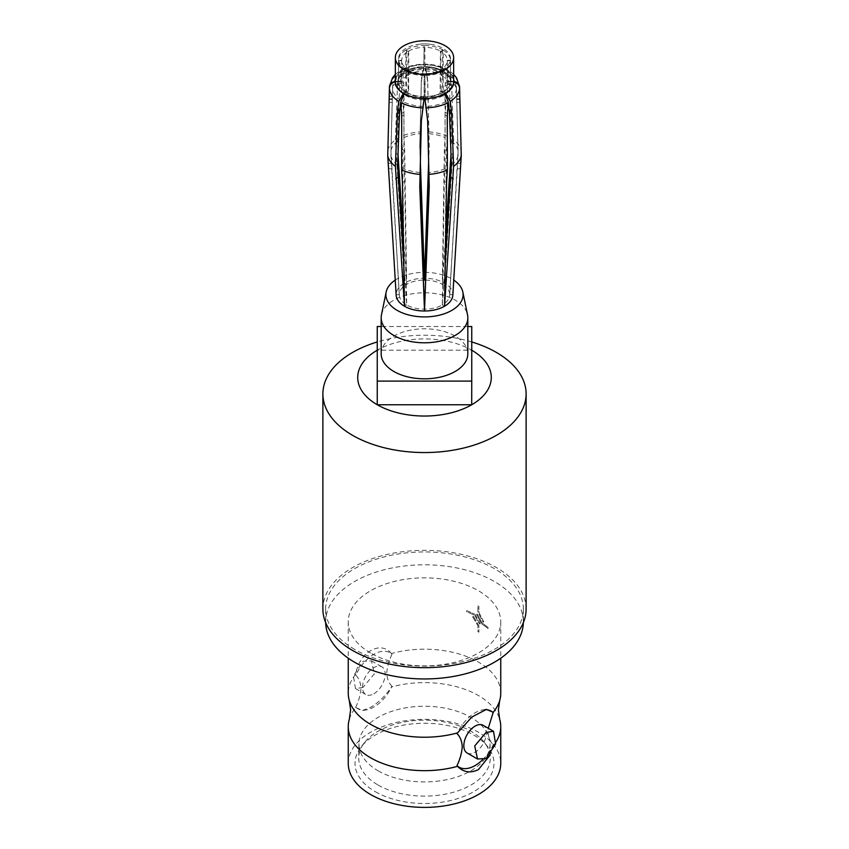 <?xml version="1.0" encoding="UTF-8"?>
<svg xmlns="http://www.w3.org/2000/svg" width="849" height="849" viewBox="0 0 849 849"><rect width="100%" height="100%" fill="white"/><g stroke="black" fill="none" stroke-linecap="round" stroke-linejoin="round"><path stroke-width="0.64" stroke-dasharray="4.25 3.18" d="M406.119 69.533A25.99 15.006 0 0 0 442.881 69.533A25.99 15.006 0 0 0 450.49 58.921A25.99 15.006 0 0 0 442.881 48.308A25.99 15.006 0 0 0 430.878 44.371A25.99 15.006 0 0 0 418.122 44.371A25.99 15.006 0 0 0 406.119 48.308A25.99 15.006 0 0 0 398.51 58.921A25.99 15.006 0 0 0 406.119 69.533M442.881 70.976A25.99 15.006 0 0 0 414.556 67.718A25.99 15.006 0 0 0 398.51 81.589A25.99 15.006 0 0 0 406.119 92.201A25.99 15.006 0 0 0 434.444 95.449A25.99 15.006 0 0 0 450.49 81.589A25.99 15.006 0 0 0 442.881 70.976M453.642 81.589A29.142 16.831 0 0 0 445.109 69.692A29.142 16.831 0 0 0 413.346 66.042A29.142 16.831 0 0 0 395.358 81.589M437.044 42.45A29.142 16.831 0 0 0 411.956 42.45M349.3 719.358A76.251 44.021 180 0 1 355.773 707.578L355.742 707.196A32.294 18.646 120 0 0 365.717 710.029A32.294 18.646 120 0 0 373.868 707.068A32.294 18.646 120 0 0 392.005 686.257L391.463 686.968A76.251 44.021 180 0 1 478.422 695.522A76.251 44.021 180 0 1 499.7 719.358M500.751 693.209A76.251 44.021 180 0 0 478.422 662.071A76.251 44.021 180 0 0 391.463 653.528L392.005 654.197A32.294 18.646 120 0 0 355.742 675.135C358.84 678.118 360.592 682.447 360.984 688.136C360.602 694.238 358.851 700.595 355.742 707.196M495.996 741.952A76.251 44.021 180 0 1 493.227 745.719L493.258 744.722C490.17 741.739 488.419 737.41 488.016 731.721L488.271 728.283M392.005 686.257C388.895 683.265 387.144 678.935 386.751 673.257C387.155 667.102 388.906 660.745 392.005 654.197M362.947 687.446L355.476 688.539L353.396 675.942L362.947 661.339L371.469 660.84L374.292 673.883L362.947 687.446M375.375 791.735A69.48 40.115 0 0 0 463.894 796.415A69.48 40.115 0 0 0 487.92 747.003A69.48 40.115 0 0 0 473.625 735.011A69.48 40.115 0 0 0 361.08 747.003A69.48 40.115 0 0 0 375.375 791.735M377.996 784.985A65.776 37.972 0 0 0 449.981 793.146A65.776 37.972 0 0 0 490.266 757.754A65.776 37.972 0 0 0 484.546 742.631A65.776 37.972 0 0 0 471.004 731.286A65.776 37.972 0 0 0 364.454 742.631A65.776 37.972 0 0 0 358.734 757.754A65.776 37.972 0 0 0 377.996 784.985M355.773 707.578L362.608 710.454L370.578 707.355C378.622 702.601 385.584 695.809 391.463 686.968M493.227 745.719L490.075 755.111M482.54 759.823A32.294 18.646 120 0 0 493.258 744.722M354.595 649.368A98.855 57.074 180 0 1 325.645 609.009A98.855 57.074 180 0 1 386.666 556.286A98.855 57.074 180 0 1 494.405 568.66A98.855 57.074 180 0 1 523.355 609.009A98.855 57.074 180 0 1 462.334 661.742A98.855 57.074 180 0 1 354.595 649.368M325.655 622.604A98.855 57.074 180 0 1 325.645 621.882A98.855 57.074 180 0 1 386.666 569.148A98.855 57.074 180 0 1 494.405 581.523A98.855 57.074 180 0 1 523.355 621.882A98.855 57.074 180 0 1 523.345 622.604M348.249 763.378A76.251 44.021 180 0 1 395.316 722.701A76.251 44.021 180 0 1 478.422 732.241A76.251 44.021 180 0 1 500.751 763.378M370.578 653.008A76.251 44.021 180 0 1 348.249 621.882A76.251 44.021 180 0 1 395.316 581.204A76.251 44.021 180 0 1 478.422 590.745A76.251 44.021 180 0 1 500.751 621.882A76.251 44.021 180 0 1 453.684 662.549A76.251 44.021 180 0 1 370.578 653.008M477.913 605.899A76.251 44.021 180 0 1 478.422 606.186A76.251 44.021 180 0 1 478.921 606.473L478.921 612.416L483.739 621.861L483.081 622.19L477.913 612.288L477.923 605.889L477.913 612.288L483.081 622.19M477.318 614.145L481.999 622.933A76.251 44.021 180 0 1 487.995 627.475L487.995 628.631A76.251 44.021 0 0 0 481.595 623.824L476.565 614.527L477.318 614.145L476.565 614.527L481.595 623.824A76.261 44.031 180 0 1 488.005 628.621L487.995 627.475A76.261 44.031 0 0 0 482.009 622.933L477.329 614.145M475.037 614.389L480.216 623.612L479.494 623.962L474.58 615.302A76.251 44.021 0 0 0 466.717 611.842L466.717 610.686A76.251 44.021 180 0 1 475.037 614.389L475.058 614.379A76.261 44.031 0 0 0 466.727 610.686L466.717 611.842A76.261 44.031 180 0 1 474.591 615.302L479.494 623.962M473.317 616.162L478.921 625.809L478.921 632.197A76.251 44.021 0 0 0 478.422 631.911A76.251 44.021 0 0 0 477.913 631.624L477.913 625.681L472.511 616.565L473.317 616.162L472.511 616.565L477.923 625.681L477.913 631.624A76.261 44.031 180 0 1 478.932 632.197L478.932 625.798L473.328 616.151M391.463 653.528C380.564 640.05 359.148 652.255 355.773 674.127A76.251 44.021 180 0 0 348.249 693.209M373.868 693.75A15.993 9.233 120 0 0 384.31 679.656A15.993 9.233 120 0 0 381.87 666.847A15.993 9.233 120 0 0 373.868 667.643A15.993 9.233 120 0 0 363.425 681.726A15.993 9.233 120 0 0 365.877 694.546A15.993 9.233 120 0 0 373.868 693.75M467.13 753.01A15.993 9.233 120 0 0 475.132 752.214A15.993 9.233 120 0 0 485.575 738.121A15.993 9.233 120 0 0 483.123 725.311M378.166 770.839A65.522 37.834 0 0 0 449.885 778.968A65.522 37.834 0 0 0 490.022 743.713A65.522 37.834 0 0 0 470.834 717.341A65.522 37.834 0 0 0 399.73 709.064A65.522 37.834 0 0 0 358.978 743.713A65.522 37.834 0 0 0 378.166 770.839M381.477 314.841A43.32 25.014 180 0 1 410.311 294.157A43.32 25.014 180 0 1 455.138 300.1A43.32 25.014 180 0 1 467.523 314.841M381.18 353.81A43.32 25.014 180 0 1 407.923 330.696A43.32 25.014 180 0 1 455.138 336.119A43.32 25.014 180 0 1 467.82 353.81M395.231 280.106A38.598 22.286 180 0 1 424.288 272.349M424.712 272.349A38.598 22.286 180 0 1 451.795 278.875A38.598 22.286 180 0 1 453.769 280.106M377.264 404.75A66.795 38.566 0 0 0 377.296 404.761A66.795 38.566 0 0 1 377.243 404.729L377.296 350.191A66.795 38.566 0 0 0 377.243 350.223L377.243 326.525M471.757 326.525L471.757 350.223A66.795 38.566 0 0 0 471.736 350.202A66.795 38.566 0 0 0 377.296 350.191L471.704 350.191A66.795 38.566 0 0 0 471.704 350.191L471.757 404.761M526.115 609.009A101.615 58.666 0 0 0 496.357 567.535A101.615 58.666 0 0 0 385.616 554.811A101.615 58.666 0 0 0 322.885 609.009M471.757 341.956A101.615 58.666 0 0 0 377.243 341.956M401.683 60.3L401.694 83.701A22.827 13.181 180 0 1 407.807 75.168L408.082 51.364A22.827 13.181 180 0 0 401.683 60.3L398.51 60.3A25.99 15.006 180 0 1 405.843 50.07L405.843 71.136L403.424 69.745L400.813 70.127L398.765 73.831L397.502 84.656L395.39 139.936L404.453 283.057A28.357 16.375 0 0 0 396.143 294.635L387.834 152.056M408.082 51.364L405.843 50.07M408.645 51.046L408.931 74.521A22.827 13.181 180 0 1 423.704 70.987L424.107 47.353A22.827 13.181 180 0 0 408.645 51.046L406.395 49.751A25.99 15.006 180 0 1 424.107 45.517L423.959 64.184M424.107 47.353L424.107 45.517M424.893 45.517A25.99 15.006 180 0 1 442.605 49.751L440.355 51.046A22.827 13.181 180 0 0 424.893 47.353L424.893 66.583A25.99 15.006 180 0 1 442.605 70.817L440.355 72.112L440.355 51.046M401.683 81.355L398.51 81.355A25.99 15.006 180 0 1 405.843 71.136L408.082 72.43M395.358 81.355L398.51 81.355L398.51 60.3M408.645 72.112L406.395 70.817A25.99 15.006 180 0 1 424.107 66.583L424.107 68.408M401.673 114.265L401.736 84.868L400.632 72.749L401.81 69.554L403.986 69.416L406.395 70.817L406.395 49.751M442.605 49.751L442.605 70.817L445.014 69.416L447.19 69.554L448.368 72.749L447.264 84.868L447.327 114.265M395.358 79.318A29.407 16.98 180 0 1 403.424 69.745M403.986 69.416A29.407 16.98 180 0 1 424.107 64.609L421.348 80.177L419.777 145.264L420.372 162.127M424.893 47.353L424.893 64.609A29.407 16.98 180 0 1 445.014 69.416M428.628 162.127L429.223 145.264L427.652 80.177L425.041 64.174C433.393 64.291 440.78 66.084 447.19 69.554M387.738 150.591A37.027 21.374 180 0 1 395.39 139.936M428.915 131.913A37.027 21.374 180 0 1 447.37 136.328L446.563 149.403L444.547 283.057A28.357 16.375 0 0 0 424.5 278.26A28.357 16.375 0 0 0 404.453 283.057L402.437 149.403L401.63 136.328A37.027 21.374 180 0 1 420.085 131.913M395.751 153.266L398.011 154.571L397.629 141.199L399.518 88.731L400.951 75.455L402.171 73.237L404.697 73.375L407.807 75.168M401.694 83.701L397.279 83.701C394.467 83.902 392.896 85.049 392.578 87.129L390.922 150.56L399.295 294.635A25.205 14.55 180 0 1 406.682 284.351L403.211 233.263M390.922 150.56A33.864 19.559 180 0 1 397.629 141.199M420.351 163.231L419.777 147.1L421.348 82.013L423.131 69.491C423.481 67.389 423.672 67.039 423.704 68.44L423.704 70.987M408.931 74.521L403.604 72.398L402.893 74.33L403.975 86.163L403.88 137.591L404.686 150.708L406.682 284.351A25.205 14.55 180 0 1 423.396 280.096M403.88 137.591A33.864 19.559 180 0 1 420.085 133.718M425.604 280.096A25.205 14.55 180 0 1 442.318 284.351L444.314 150.708L445.12 137.591L445.025 86.163L446.107 74.33L445.396 72.398L440.069 74.521L440.355 72.112M424.893 68.408L425.296 70.987L425.296 68.44C425.328 67.039 425.519 67.389 425.869 69.491L427.652 82.013L429.223 147.1L428.649 163.231M428.915 133.718A33.864 19.559 180 0 1 445.12 137.591M402.171 73.237C396.25 77.004 393.045 81.589 392.578 87.012L392.578 87.129A31.954 18.445 180 0 1 400.951 75.455M403.604 72.398C409.345 69.363 416.01 67.75 423.598 67.58L423.704 68.44A27.232 15.717 180 0 0 405.811 72.727M443.189 72.727A27.232 15.717 180 0 0 425.296 68.44L425.402 67.58C432.99 67.75 439.655 69.363 445.396 72.398M425.296 70.987A22.827 13.181 180 0 1 440.069 74.521M453.642 81.812L450.49 81.812L450.49 60.757A25.99 15.006 180 0 1 443.157 70.976L440.918 69.682A22.827 13.181 180 0 0 447.317 60.757L447.306 84.613A22.827 13.181 180 0 1 441.193 93.146L440.918 69.682M450.49 60.757L447.317 60.757M444.834 93.645L442.605 92.361L442.605 71.295A25.99 15.006 180 0 1 424.893 75.529L424.893 73.704A22.827 13.181 180 0 0 440.355 70L440.069 93.793A22.827 13.181 180 0 1 425.296 97.327L424.893 73.704M442.605 71.295L440.355 70M424.107 98.41L424.107 75.529A25.99 15.006 180 0 1 406.395 71.295L406.395 92.361L404.166 93.645M424.107 75.529L424.107 73.704A22.827 13.181 180 0 1 408.645 70L406.395 71.295M447.317 81.812L450.49 81.812A25.99 15.006 180 0 1 443.157 92.032L440.918 90.737M443.157 70.976L443.157 92.032L445.385 93.326M440.355 91.066L442.605 92.361A25.99 15.006 180 0 1 424.893 96.595L424.893 94.759M424.893 75.529L424.893 98.41M424.107 73.704L424.107 96.595A25.99 15.006 180 0 1 406.395 92.361L408.645 91.066L408.645 70M452.835 295.219A28.357 16.375 0 0 0 452.857 294.635L454.618 266.257M447.306 84.613L451.721 84.613C454.533 84.858 456.104 86.227 456.422 88.721L458.078 155.654L449.705 294.635A25.205 14.55 180 0 1 449.683 295.155A25.205 14.55 180 0 1 442.318 304.929L445.322 261.513M458.078 155.654A33.864 19.559 180 0 1 451.371 165.014M440.069 93.793L443.189 95.597L446.107 101.519L445.025 115.008L445.12 168.622L444.314 181.304L442.318 304.929A25.205 14.55 180 0 1 424.5 309.185A25.205 14.55 180 0 1 406.682 304.929L404.686 181.304L403.88 168.622L403.975 115.008L402.893 101.519L405.811 95.597L408.931 93.793L408.645 91.066M424.107 94.759L421.348 119.157L419.799 185.634M420.085 172.496A33.864 19.559 180 0 1 403.88 168.622M445.12 168.622A33.864 19.559 180 0 1 428.915 172.496L427.652 119.157L425.296 97.327M429.201 185.634L428.915 172.496M448.346 102.676L448.049 100.394L444.303 94.95L441.193 93.146M423.704 97.327A22.827 13.181 180 0 1 408.931 93.793M408.082 69.682L408.082 90.737L405.843 92.032L405.843 70.976L408.082 69.682A22.827 13.181 180 0 1 401.683 60.757L398.51 60.757L398.51 81.812L395.358 81.812M405.843 70.976A25.99 15.006 180 0 1 398.51 60.757M403.615 93.326L405.843 92.032A25.99 15.006 180 0 1 398.51 81.812L401.683 81.812L401.683 60.757M394.382 266.257L396.143 294.635A28.357 16.375 0 0 0 396.165 295.219M403.678 261.513L406.682 304.929A25.205 14.55 180 0 1 399.317 295.155A25.205 14.55 180 0 1 399.295 294.635L390.922 155.654L392.578 88.721C392.896 86.227 394.467 84.858 397.279 84.613L401.694 84.613L401.683 81.812M397.629 165.014A33.864 19.559 180 0 1 390.922 155.654M408.082 90.737L407.807 93.146L404.697 94.95L400.951 100.394L400.654 102.676M407.807 93.146A22.827 13.181 180 0 1 401.694 84.613M467.82 326.525L381.18 326.525M461.166 152.056L452.857 294.635A28.357 16.375 0 0 0 444.547 283.057L453.61 139.936A37.027 21.374 180 0 1 461.262 150.591M453.61 139.936L451.71 87.447L450.235 73.831L448.187 70.127L445.576 69.745L443.157 71.136L443.157 50.07L440.918 51.364A22.827 13.181 180 0 1 447.317 60.3L450.49 60.3L450.49 81.355L447.317 81.355L447.317 60.3M443.157 50.07A25.99 15.006 180 0 1 450.49 60.3M440.918 51.364L440.918 72.43L443.157 71.136A25.99 15.006 180 0 1 450.49 81.355L453.642 81.355M445.576 69.745A29.407 16.98 180 0 1 453.642 79.318M445.789 233.263L442.318 284.351A25.205 14.55 180 0 1 449.705 294.635L458.078 150.56L456.422 87.012C455.955 81.589 452.75 77.004 446.829 73.237L448.049 75.455L449.482 88.731L451.371 141.199L450.989 154.571L453.249 153.266M451.371 141.199A33.864 19.559 180 0 1 458.078 150.56M440.918 72.43L441.193 75.168L444.303 73.375L446.829 73.237M448.049 75.455A31.954 18.445 180 0 1 456.422 87.129C456.104 85.049 454.533 83.902 451.721 83.701L447.306 83.701L447.317 81.355M441.193 75.168A22.827 13.181 180 0 1 447.306 83.701M446.563 149.403L444.314 150.708M444.547 283.057L442.318 284.351M404.686 181.304L402.437 182.599M406.682 304.929L404.453 306.213M446.563 182.599L444.314 181.304M444.547 306.213L442.318 304.929M419.777 186.748L419.777 184.902M429.223 186.748L429.223 184.902M460.423 168.728L457.24 168.728M460.423 163.273L457.24 163.273M452.857 294.635L449.705 294.635M429.223 147.1L429.223 145.264M419.777 147.1L419.777 145.264M404.686 150.708L402.437 149.403M406.682 284.351L404.453 283.057M391.76 163.273L388.577 163.273M391.76 168.728L388.577 168.728M399.295 294.635L396.143 294.635M355.742 675.135L355.773 674.127M479.505 623.951L480.226 623.601L475.058 614.379M483.092 622.179L483.739 621.861M483.75 621.861L478.921 612.416L478.921 606.473A76.261 44.031 0 0 0 477.923 605.889M484.938 709.679A32.294 18.646 120 0 0 483.283 709.817A32.294 18.646 120 0 0 456.995 733.6M389.426 86.842A35.096 20.259 180 0 1 398.765 73.831M400.632 72.749A35.096 20.259 180 0 1 423.173 67.358M425.827 67.358A35.096 20.259 180 0 1 448.368 72.749M402.893 74.33A31.954 18.445 180 0 1 423.131 69.491M425.869 69.491A31.954 18.445 180 0 1 446.107 74.33M397.279 83.701A27.232 15.717 180 0 1 404.697 73.375M456.422 88.721A31.954 18.445 180 0 1 448.049 100.394M446.107 101.519A31.954 18.445 180 0 1 425.869 106.358M423.131 106.358A31.954 18.445 180 0 1 402.893 101.519M451.721 84.613A27.232 15.717 180 0 1 444.303 94.95M443.189 95.597A27.232 15.717 180 0 1 425.296 99.874M423.704 99.874A27.232 15.717 180 0 1 405.811 95.597M400.951 100.394A31.954 18.445 180 0 1 392.578 88.721M404.697 94.95A27.232 15.717 180 0 1 397.279 84.613M450.235 73.831A35.096 20.259 180 0 1 459.574 86.842M444.303 73.375A27.232 15.717 180 0 1 451.721 83.701M451.498 84.656L449.27 85.951M451.71 87.447L449.482 88.731M447.391 82.279L445.152 83.573M447.264 84.868L445.025 86.163M403.975 115.008L401.736 116.292M403.848 112.164L401.609 113.458M447.391 113.458L445.152 112.164M447.264 116.292L445.025 115.008M421.592 118.234L421.592 116.409M421.348 120.983L421.348 119.157M427.652 120.983L427.652 119.157M427.408 118.234L427.408 116.409M459.776 99.545L456.613 99.545M459.84 102.4L456.666 102.4M459.723 96.192L456.613 96.192M459.765 98.76L456.666 98.76M427.408 79.328L427.408 77.503M427.652 82.013L427.652 80.177M421.348 82.013L421.348 80.177M421.592 79.328L421.592 77.503M403.848 83.573L401.609 82.279M403.975 86.163L401.736 84.868M399.518 88.731L397.29 87.447M399.73 85.951L397.502 84.656M392.334 98.76L389.235 98.76M392.387 96.192L389.277 96.192M392.334 102.4L389.16 102.4M392.387 99.545L389.224 99.545M398.51 81.589L398.51 58.921M450.49 81.589L450.49 58.921M430.878 44.371A44.116 44.116 0 0 0 418.122 44.371M484.546 742.631L487.92 747.003M365.717 710.029L362.608 710.454M325.645 609.009L325.645 621.882M348.249 621.882L348.249 658.198M371.469 660.84L381.87 666.847M490.022 743.713L490.266 757.754M395.358 74.341L400.813 70.127M401.81 69.554C408.22 66.084 415.607 64.291 423.959 64.174M449.683 295.155L451.265 269.409M399.317 295.155L397.735 269.409M453.642 74.341L448.187 70.127M358.978 743.713L358.734 757.754M355.476 688.539L365.877 694.546M500.751 621.882L500.751 658.198M523.355 609.009L523.355 621.882M483.283 709.817L486.392 709.393M364.454 742.631L361.08 747.003"/><path stroke-width="1.27" d="M395.358 57.636L395.358 81.589A29.142 16.831 0 0 0 403.891 93.486A29.142 16.831 0 0 0 435.654 97.136A29.142 16.831 0 0 0 453.642 81.589L453.642 57.636A29.142 16.831 0 0 0 445.109 45.74A29.142 16.831 0 0 0 437.044 42.45A47.257 47.257 0 0 0 411.956 42.45A29.142 16.831 0 0 0 403.891 45.74A29.142 16.831 0 0 0 395.358 57.636A29.142 16.831 0 0 0 403.891 69.533A29.142 16.831 0 0 0 445.109 69.533A29.142 16.831 0 0 0 453.642 57.636M349.3 700.499A76.251 44.021 180 0 0 370.578 724.335A76.251 44.021 180 0 0 457.537 732.878L456.995 733.6C460.105 736.582 461.856 740.922 462.249 746.589C461.856 752.702 460.105 759.059 456.995 765.66L457.537 766.329A76.251 44.021 180 0 1 370.578 757.775A76.251 44.021 180 0 1 348.249 726.648A76.251 44.021 180 0 1 349.3 719.358L350.616 709.923L349.3 700.499A76.251 44.021 180 0 1 348.249 693.209L348.249 658.198M500.751 658.198L500.751 693.209A76.251 44.021 180 0 1 499.7 700.499L498.384 709.923L499.7 719.358A76.251 44.021 180 0 1 500.751 726.648A76.251 44.021 180 0 1 495.996 741.952M490.075 755.111L478.422 769.619C470.378 773.439 463.416 772.335 457.537 766.329M456.995 765.66A32.294 18.646 120 0 0 475.132 765.533A32.294 18.646 120 0 0 482.54 759.823M523.345 622.604A98.855 57.074 180 0 1 461.75 674.743A98.855 57.074 180 0 1 354.595 662.231A98.855 57.074 180 0 1 325.655 622.604M500.751 726.648L500.751 763.378A76.251 44.021 180 0 1 453.684 804.045A76.251 44.021 180 0 1 370.578 794.505A76.251 44.021 180 0 1 348.249 763.378L348.249 726.648M493.524 731.307L483.123 725.311A15.993 9.233 120 0 0 475.132 726.097A15.993 9.233 120 0 0 464.69 740.19A15.993 9.233 120 0 0 467.13 753.01L477.531 759.006L486.053 758.518L495.604 743.915L493.524 731.307L486.053 732.4L474.718 745.963L477.531 759.006M453.769 280.106A38.598 22.286 180 0 1 462.832 292.014L467.523 314.841A43.32 25.014 180 0 1 467.82 317.791A43.32 25.014 180 0 1 441.077 340.895A43.32 25.014 180 0 1 393.862 335.472A43.32 25.014 180 0 1 381.18 317.791A43.32 25.014 180 0 1 381.477 314.841L386.168 292.014A38.598 22.286 180 0 1 395.231 280.106M467.82 317.791L467.82 353.81A43.32 25.014 180 0 1 441.077 376.914A43.32 25.014 180 0 1 393.862 371.491A43.32 25.014 180 0 1 381.18 353.81L381.18 317.791M462.832 292.014A38.598 22.286 180 0 1 441.353 314.682A38.598 22.286 180 0 1 397.205 310.394A38.598 22.286 180 0 1 386.168 292.014M377.243 341.956A101.615 58.666 0 0 0 322.885 393.894A101.615 58.666 0 0 0 352.643 435.367A101.615 58.666 0 0 0 463.384 448.092A101.615 58.666 0 0 0 526.115 393.894A101.615 58.666 0 0 0 496.357 352.409A101.615 58.666 0 0 0 471.757 341.956M471.757 404.729A66.795 38.566 0 0 0 471.757 350.223M377.296 404.761A66.795 38.566 0 0 0 471.704 404.761L377.243 404.761L377.243 381.095L471.757 381.095L471.757 326.525L467.82 326.525M322.885 393.894L322.885 609.009A101.615 58.666 0 0 0 352.643 650.493A101.615 58.666 0 0 0 463.384 663.218A101.615 58.666 0 0 0 526.115 609.009L526.115 393.894M377.243 350.223A66.795 38.566 0 0 0 377.243 404.729M471.757 381.095L471.704 404.761M395.358 81.355L395.093 81.355A29.407 16.98 180 0 1 395.358 79.318M387.834 152.056L389.436 86.683L392.482 77.843L395.358 74.341M389.426 86.842C389.702 84.104 391.591 82.279 395.093 81.355M401.694 137.368L401.673 114.265M447.327 114.265L447.306 137.368M420.372 162.127L424.5 278.26L428.628 162.127M398.011 154.571L403.211 233.263M423.396 280.096A25.205 14.55 180 0 1 424.5 280.085L420.351 163.231M428.649 163.231L424.5 280.085A25.205 14.55 180 0 1 425.604 280.096M445.576 93.432L450.235 101.392L451.498 111.081L453.61 166.34L444.547 306.213A28.357 16.375 0 0 0 452.835 295.219L461.262 155.685L459.574 88.37C459.298 85.102 457.409 82.915 453.907 81.812A29.407 16.98 180 0 1 445.576 93.432L445.385 93.326M424.893 98.569L427.652 120.983L429.223 186.748L424.5 311.01L419.777 186.748L420.085 174.363A37.027 21.374 180 0 1 401.63 169.949L402.437 182.599L404.453 306.213A28.357 16.375 0 0 0 424.5 311.01A28.357 16.375 0 0 0 444.547 306.213L446.563 182.599L447.37 169.949L447.264 116.292L448.368 102.464L445.014 93.751A29.407 16.98 180 0 1 424.893 98.569L424.893 98.41M420.085 174.363L421.348 120.983L424.107 98.569A29.407 16.98 180 0 1 403.986 93.751L400.632 102.464L401.736 116.292L401.63 169.949M461.262 155.685A37.027 21.374 180 0 1 453.61 166.34M447.37 169.949A37.027 21.374 180 0 1 428.915 174.363M445.322 261.513L451.371 165.014L449.482 112.429L448.346 102.676M419.777 184.902L424.5 309.185L429.223 184.902M395.358 81.812L395.093 81.812C391.591 82.905 389.702 85.102 389.426 88.37L387.738 155.685L396.165 295.219A28.357 16.375 0 0 0 404.453 306.213L395.39 166.34A37.027 21.374 180 0 1 387.738 155.685M403.615 93.326L403.424 93.432A29.407 16.98 180 0 1 395.093 81.812M395.39 166.34L397.502 111.081L398.765 101.392L403.424 93.432M400.654 102.676L399.518 112.429L397.629 165.014L403.678 261.513M381.18 326.525L377.243 326.525L377.243 381.095M453.642 79.318A29.407 16.98 180 0 1 453.907 81.355L453.642 81.355M453.907 81.355C457.409 82.279 459.298 84.104 459.574 86.842L461.166 152.056M453.642 74.341L456.518 77.843L459.574 86.842M450.989 154.55L445.789 233.263M398.011 177.441L395.751 178.736M453.249 178.736L450.989 177.441M424.5 311.01L424.5 309.185M424.5 280.085L424.5 278.26M499.7 700.499A76.251 44.021 180 0 1 493.227 712.279L488.271 728.283M457.537 732.878L471.811 717.065L486.392 709.393L493.227 712.279M493.258 712.661A32.294 18.646 120 0 0 484.938 709.679M459.574 88.37A35.096 20.259 180 0 1 450.235 101.392M448.368 102.464A35.096 20.259 180 0 1 425.827 107.855M423.173 107.855A35.096 20.259 180 0 1 400.632 102.464M398.765 101.392A35.096 20.259 180 0 1 389.426 88.37M399.518 112.429L397.29 113.724M399.73 109.797L397.502 111.081M451.498 111.081L449.27 109.797M451.71 113.724L449.482 112.429"/></g></svg>
